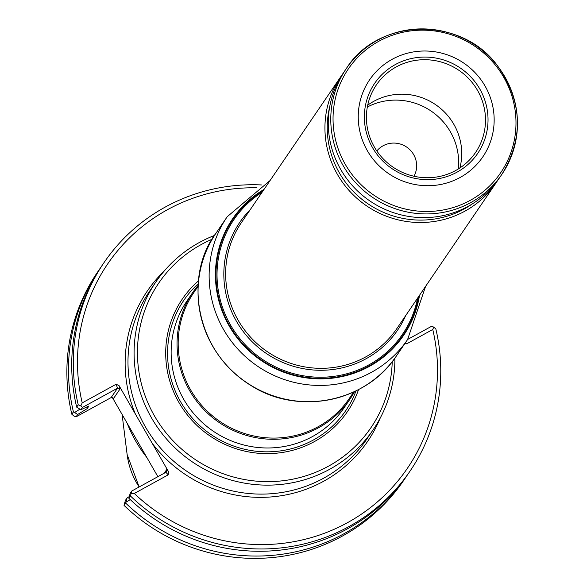 <?xml version="1.0" encoding="UTF-8"?>
<svg xmlns="http://www.w3.org/2000/svg" width="587" height="587" viewBox="0 0 587 587"><rect width="100%" height="100%" fill="white"/><g stroke="black" fill="none" stroke-linecap="round" stroke-linejoin="round"><path stroke-width="0.88" d="M418.788 296.354A102.916 100.436 -145.7 0 1 287.901 373.097A102.916 100.436 -145.7 0 1 225.349 232.665A102.916 100.436 -145.7 0 1 263.299 190.474M353.719 391.977L349.28 398.5A94.059 91.792 -145.7 0 1 318.198 426.712A94.059 91.792 -145.7 0 1 203.476 407.341A94.059 91.792 -145.7 0 1 193.783 292.62L198.164 286.185M192.807 292.385L186.893 301.072A94.999 92.709 34.3 0 0 196.682 416.939A94.999 92.709 34.3 0 0 312.548 436.508A94.999 92.709 34.3 0 0 343.938 408.009L349.852 399.321A94.999 92.709 -145.7 0 1 318.462 427.82A94.999 92.709 -145.7 0 1 202.596 408.251A94.999 92.709 -145.7 0 1 192.807 292.385A94.999 92.709 -145.7 0 1 198.223 285.223M354.577 391.573A94.999 92.709 -145.7 0 1 349.852 399.321M198.611 280.755A99.922 97.515 34.3 0 0 210.014 435.98A99.922 97.515 34.3 0 0 358.576 389.585M146.882 457.544A131.4 128.237 -145.7 0 1 127.21 423.337M130.263 499.596L125.853 502.296L124.033 505.385L125.383 500.425L127.071 497.945L129.301 496.565M406.85 475.741A185.147 180.686 -145.7 0 1 405.243 478.141A185.147 180.686 -145.7 0 1 125.618 503.052M100.825 267.349A185.147 180.686 -145.7 0 0 99.174 269.727A185.147 180.686 -145.7 0 0 73.419 411.898L74.593 412.492L79.898 409.19M85.548 407.569L86.575 407.077M80.808 405.911L82.217 402.873L116.123 384.243L117.532 388.168L82.459 407.437L80.808 405.911L78.232 404.825L76.67 407.121A185.147 180.686 -145.7 0 1 102.431 264.95L103.994 262.653A185.147 180.686 -145.7 0 1 261.501 184.949M76.67 407.121L80.867 409.77L89.011 405.933L87.192 408.603L77.66 414.481L76.053 416.843L111.119 397.575L113.577 398.448L112.807 397.604M407.664 339.425L431.599 326.277L433.734 327.098L435.825 328.896A185.147 180.686 -145.7 0 1 410.064 471.067L408.501 473.364A185.147 180.686 -145.7 0 1 128.876 498.275L130.123 493.462L131.789 491.011L165.894 472.278L166.525 471.699L166.671 469.622L168.52 471.662L119.058 385.652L116.123 384.243M125.853 502.303L127.071 497.945M405.243 478.141L403.658 480.474A185.147 180.686 -145.7 0 1 124.033 505.385M73.419 411.898L71.827 414.231A185.147 180.686 -145.7 0 1 97.589 272.06L99.174 269.727M76.053 416.843L73.918 416.029L71.827 414.231M77.66 414.481L74.586 412.492M86.935 406.908L87.192 408.603M82.459 407.437L80.867 409.77M78.232 404.825A185.147 180.686 -145.7 0 1 103.994 262.653M410.064 471.067A185.147 180.686 -145.7 0 1 130.439 495.978L128.876 498.275M130.439 495.978L131.789 491.011M82.217 402.873A181.383 177.017 -145.7 0 1 256.835 187.803M404.817 343.615L406.652 343.835L405.522 342.588M433.734 327.098L432.766 329.483L406.652 343.835M432.766 329.483A181.383 177.017 -145.7 0 1 347.482 522.679A181.383 177.017 -145.7 0 1 134.313 493.476L131.297 493.388M165.894 472.278L168.22 474.846L134.313 493.476M111.119 397.575L117.532 388.168L120.174 388.763L113.577 398.448M168.22 474.846L168.52 471.662M112.3 397.406L157.881 476.681M373.105 429.853L367 438.819A131.4 128.237 -145.7 0 1 323.576 478.236A131.4 128.237 -145.7 0 1 163.318 451.168A131.4 128.237 -145.7 0 1 149.773 290.91L155.885 281.936A131.4 128.237 34.3 0 0 169.423 442.202A131.4 128.237 34.3 0 0 329.689 469.27A131.4 128.237 34.3 0 0 373.105 429.853A131.4 128.237 34.3 0 0 394.897 358.114M214.541 235.416A131.4 128.237 34.3 0 0 199.301 242.519A131.4 128.237 34.3 0 0 155.885 281.936M212.23 239.188A128.392 125.295 34.3 0 0 201.165 244.574A128.392 125.295 34.3 0 0 199.653 462.358A128.392 125.295 34.3 0 0 392.233 361.643M413.974 176.247A22.577 22.027 34.3 0 0 414.598 175.021A22.577 22.027 34.3 0 0 406.065 146.677A22.577 22.027 34.3 0 0 376.817 150.947M497.644 180.458A94.059 91.792 -145.7 0 1 496.022 182.931A94.059 91.792 -145.7 0 1 366.611 205.868A94.059 91.792 -145.7 0 1 340.533 77.051A94.059 91.792 -145.7 0 1 342.236 74.637M482.36 145.26A62.31 60.813 -145.7 0 1 375.702 152.598A62.31 60.813 -145.7 0 1 420.534 57.21A62.31 60.813 -145.7 0 1 482.36 145.26M487.922 147.924A68.474 66.823 -145.7 0 1 370.713 155.981A68.474 66.823 -145.7 0 1 419.969 51.164A68.474 66.823 -145.7 0 1 487.922 147.924M336.828 84.491A94.059 91.792 34.3 0 0 376.098 204.848A94.059 91.792 34.3 0 0 499.354 178.044L501.863 174.354A94.059 91.792 34.3 0 0 475.786 45.537A94.059 91.792 34.3 0 0 346.374 68.474A94.059 91.792 34.3 0 0 339.337 80.801A94.059 91.792 34.3 0 0 378.615 201.15A94.059 91.792 34.3 0 0 501.863 174.354C523.912 137.798 522.496 101.646 497.622 65.913C461.72 15.937 378.358 17.309 346.374 68.474L343.857 72.164A94.059 91.792 34.3 0 0 336.828 84.491M472.564 203.748A91.99 89.774 -145.7 0 1 368.005 203.821A91.99 89.774 -145.7 0 1 329.762 106.511M367.697 105.183A59.067 57.643 -145.7 0 1 435.547 104.625A59.067 57.643 -145.7 0 1 459.892 167.963M480.034 144.629A59.999 58.553 -145.7 0 1 474.795 153.567A59.999 58.553 -145.7 0 1 392.997 167.119A59.999 58.553 -145.7 0 1 375.636 86.04A59.999 58.553 -145.7 0 1 454.397 67.527A59.999 58.553 -145.7 0 1 480.034 144.629M367.337 107.017A62.075 60.586 -145.7 0 1 431.151 111.09A62.075 60.586 -145.7 0 1 458.315 168.975M419.529 295.268A103.466 100.971 -145.7 0 1 400.598 339.543A103.466 100.971 -145.7 0 1 242.541 344.283A103.466 100.971 -145.7 0 1 264.033 189.388M404.399 343.967A109.109 106.482 -145.7 0 1 255.184 364.527A109.109 106.482 -145.7 0 1 227.228 216.706L216.141 232.988A109.109 106.482 34.3 0 0 244.097 380.809A109.109 106.482 34.3 0 0 393.312 360.249A109.109 106.482 34.3 0 0 396.511 355.81L407.598 339.528A109.109 106.482 -145.7 0 1 404.399 343.967M262.081 192.257A101.962 99.504 34.3 0 0 226.311 232.914A101.962 99.504 34.3 0 0 275.861 367.051A101.962 99.504 34.3 0 0 410.115 320.972A101.962 99.504 34.3 0 0 417.577 298.137M356.001 390.891A97.97 95.615 -145.7 0 1 313.399 439.993A97.97 95.615 -145.7 0 1 186.681 411.083A97.97 95.615 -145.7 0 1 198.34 283.638M139.141 486.975A76.596 74.747 -145.7 0 1 127.122 454.499L122.089 414.429M119.058 385.652L120.174 388.763M166.671 469.622L164.25 473.181M135.377 414.026A133.366 130.153 -145.7 0 1 164.221 271.033M380.2 418.098A133.366 130.153 -145.7 0 1 323.657 481.252A133.366 130.153 -145.7 0 1 152.202 443.288M405.69 315.593A95.564 93.26 -145.7 0 1 404.803 317.545A95.564 93.26 -145.7 0 1 265.273 352.743A95.564 93.26 -145.7 0 1 250.201 209.713M496.022 182.931L396.731 328.749A94.059 91.792 -145.7 0 1 267.32 351.679A94.059 91.792 -145.7 0 1 241.242 222.869L340.533 77.051M341.436 81.021A92.181 89.958 34.3 0 0 386.231 202.288A92.181 89.958 34.3 0 0 507.601 160.625A92.181 89.958 34.3 0 0 462.805 39.366A92.181 89.958 34.3 0 0 341.436 81.021M216.141 232.988C184.406 273.96 193.233 350.571 251.419 385.798C297.814 415.559 366.053 402.565 396.511 355.81M227.228 216.706L270.079 180.517M425.575 286.397L407.598 339.528M139.134 486.983L127.122 454.499"/></g></svg>
